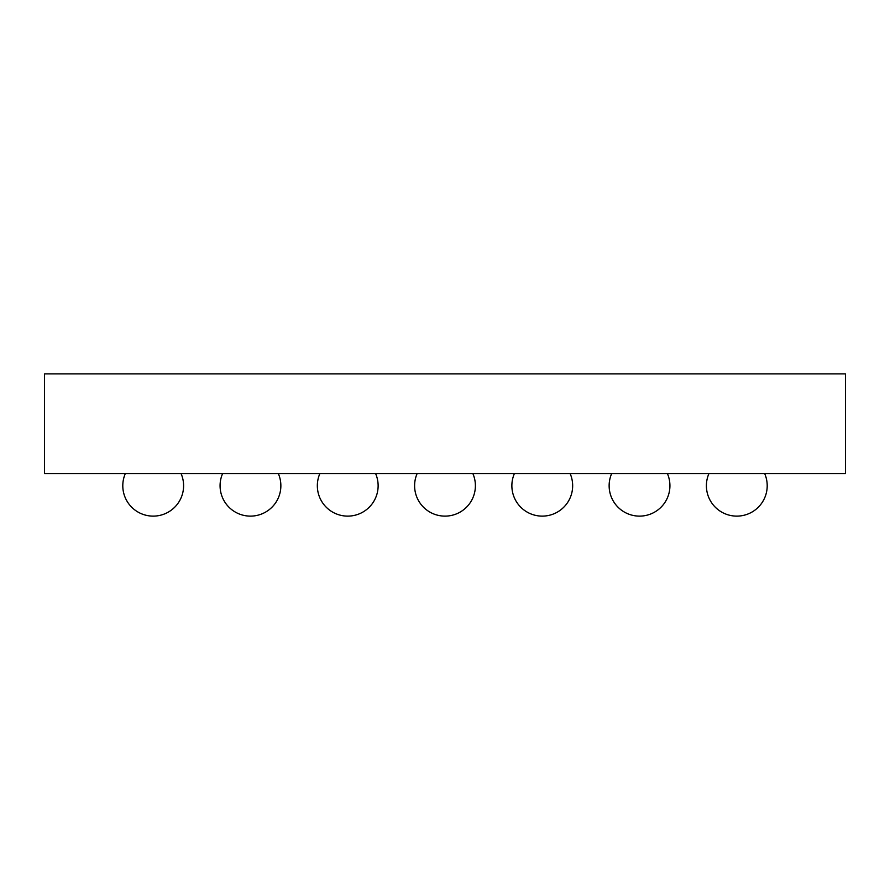 <?xml version="1.0" encoding="UTF-8"?>
<svg xmlns="http://www.w3.org/2000/svg" width="890" height="890" viewBox="0 0 890 890"><rect width="100%" height="100%" fill="white"/><g stroke="black" fill="none" stroke-linecap="round" stroke-linejoin="round"><path stroke-width="1.33" d="M44.5 473.569L44.5 373.878L845.5 373.878L845.5 473.569L44.5 473.569M125.334 473.569A30.394 30.394 0 0 0 153.191 516.122A30.394 30.394 0 0 0 181.059 473.569M222.611 473.569A30.394 30.394 0 0 0 250.468 516.122A30.394 30.394 0 0 0 278.325 473.569M319.877 473.569A30.394 30.394 0 0 0 347.734 516.122A30.394 30.394 0 0 0 375.591 473.569M417.143 473.569A30.394 30.394 0 0 0 445 516.122A30.394 30.394 0 0 0 472.857 473.569M708.941 473.569A30.394 30.394 0 0 0 736.809 516.122A30.394 30.394 0 0 0 764.666 473.569M514.409 473.569A30.394 30.394 0 0 0 542.266 516.122A30.394 30.394 0 0 0 570.123 473.569M611.675 473.569A30.394 30.394 0 0 0 639.532 516.122A30.394 30.394 0 0 0 667.389 473.569M542.266 516.122A30.394 30.394 0 0 0 572.659 485.729A30.394 30.394 0 0 1 542.266 516.122"/></g></svg>
